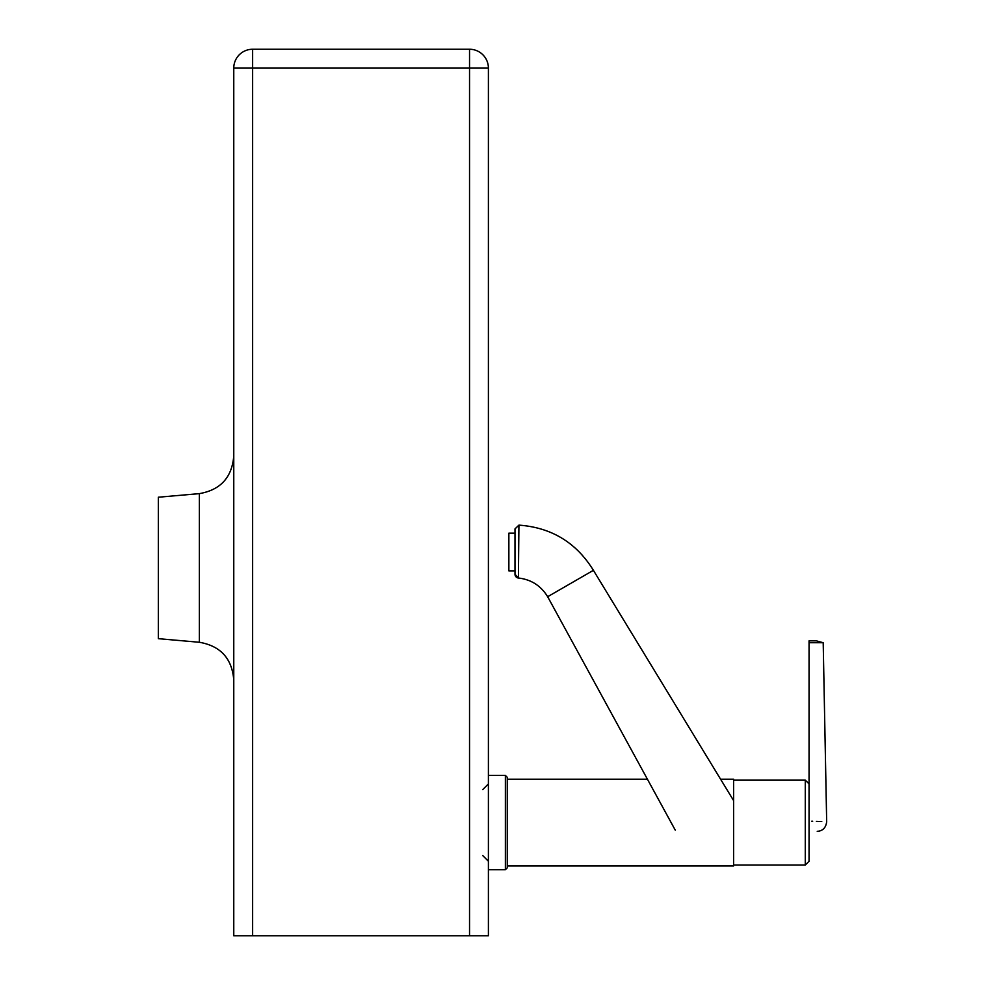 <?xml version="1.0" encoding="UTF-8"?>
<svg xmlns="http://www.w3.org/2000/svg" width="985" height="985" viewBox="0 0 985 985"><rect width="100%" height="100%" fill="white"/><g stroke="black" fill="none" stroke-linecap="round" stroke-linejoin="round"><path stroke-width="1.48" d="M199.339 642.269L199.339 493.633L158.326 497.216L158.326 638.674L199.339 642.269C220.492 645.926 231.968 658.448 233.765 679.847M252.628 49.25A18.863 18.863 0 0 0 233.765 68.113L233.765 935.75L488.4 935.75L488.4 68.113A18.863 18.863 0 0 0 469.537 49.25L252.628 49.25L252.628 68.113L488.4 68.113M507.263 865.963L733.603 865.963L733.603 779.197L720.589 779.197M505.379 869.73L507.263 867.847L507.263 777.313L505.379 775.429L505.379 869.73L488.4 869.73M809.054 829.321L809.054 783.912L805.274 780.145L805.274 865.015L809.054 861.247L809.054 829.321M809.054 830.749L809.054 831.34C819.902 831.34 819.902 831.34 809.054 831.34L809.054 861.247M518.923 525.128L518.418 578.01L514.995 574.255L514.995 528.908L514.995 574.255A3.768 3.768 -0 0 0 518.418 578.01L518.418 578.01C531.198 579.512 540.937 585.755 547.66 596.725L593.401 570.315C576.274 542.563 551.452 527.504 518.923 525.128L514.995 528.896M514.995 570.881L508.863 570.881L508.863 533.156L514.995 533.156M809.054 640.841L816.393 640.841L809.054 640.841L809.054 821.108C832.251 821.921 832.251 821.921 809.054 821.108M817.242 831.34C822.758 830.971 825.91 827.769 826.674 821.724L823.201 642.725L809.054 642.725M811.751 821.207L812.687 821.244M816.393 821.367L821.761 821.552M233.765 68.113L252.628 68.113L252.628 935.75M469.537 49.25L469.537 935.75M482.748 789.576L488.4 783.912M482.748 855.583L488.4 861.247M199.339 493.633C220.492 489.964 231.968 477.442 233.765 456.043M733.603 865.015L805.274 865.015M733.603 780.145L805.274 780.145M488.4 775.429L505.379 775.429M507.263 779.197L647.416 779.197M547.66 596.725L675.267 830.146M593.401 570.315L733.603 800.583M823.201 642.725L816.393 640.841"/></g></svg>
